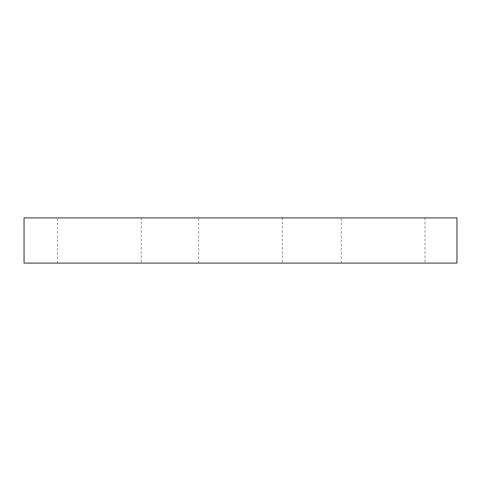 <?xml version="1.0" encoding="UTF-8"?>
<svg xmlns="http://www.w3.org/2000/svg" width="481" height="481" viewBox="0 0 481 481"><rect width="100%" height="100%" fill="white"/><g stroke="black" fill="none" stroke-linecap="round" stroke-linejoin="round"><path stroke-width="0.36" stroke-dasharray="2.4 1.8" d="M456.95 217.899L24.05 217.899L24.05 263.101L456.95 263.101L456.95 217.899M141.246 263.101L57.534 263.101L141.246 263.101L141.246 217.899L57.534 217.899L141.246 217.899M282.353 263.101L198.647 263.101L282.353 263.101L282.353 217.899L198.647 217.899L282.353 217.899M424.982 263.101L341.276 263.101L424.982 263.101L424.982 217.899L341.276 217.899L424.982 217.899M57.534 263.101L57.534 217.899M198.647 263.101L198.647 217.899M341.276 263.101L341.276 217.899"/><path stroke-width="0.72" d="M456.95 263.101L456.95 217.899L24.05 217.899L24.05 263.101L456.95 263.101"/></g></svg>
